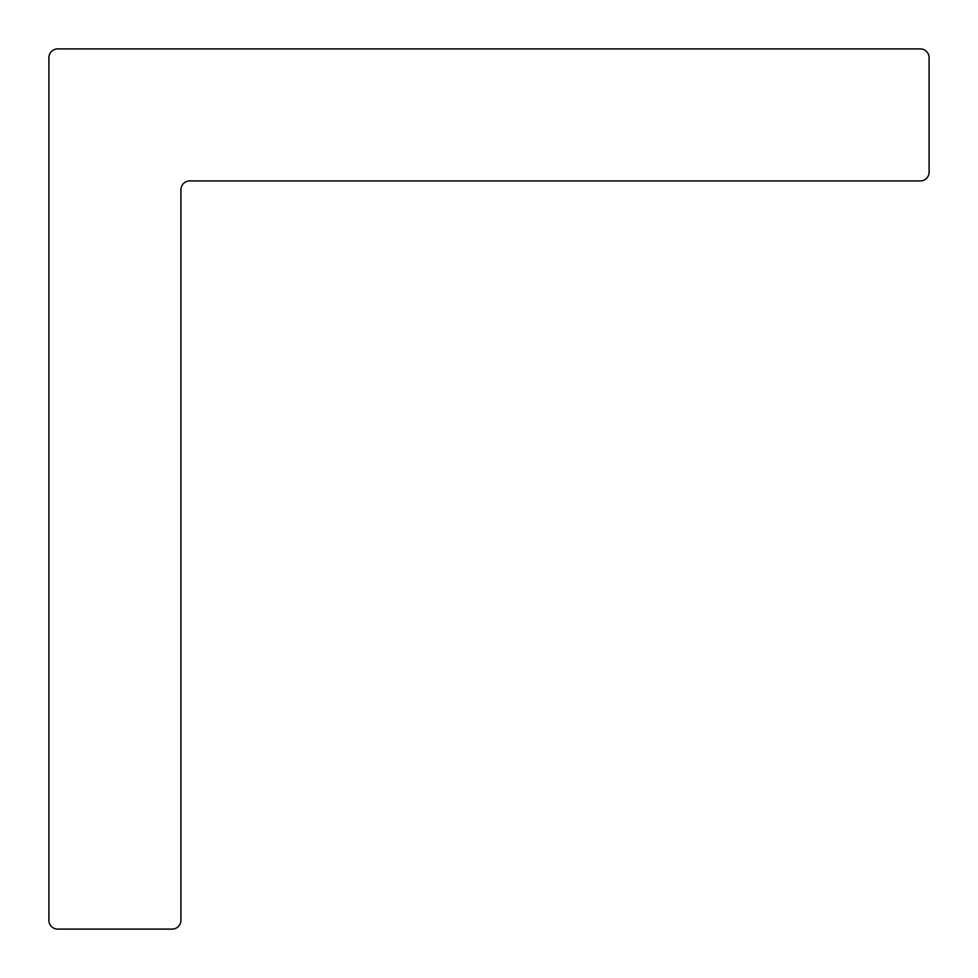 <?xml version="1.0" encoding="UTF-8"?>
<svg xmlns="http://www.w3.org/2000/svg" width="978" height="978" viewBox="0 0 978 978"><rect width="100%" height="100%" fill="white"/><g stroke="black" fill="none" stroke-linecap="round" stroke-linejoin="round"><path stroke-width="1.47" d="M172.128 929.1L57.702 929.1A8.802 8.802 0 0 1 48.9 920.298L48.9 57.702A8.802 8.802 0 0 1 57.702 48.9L920.298 48.9A8.802 8.802 0 0 1 929.1 57.702L929.1 172.128A8.802 8.802 0 0 1 920.298 180.93L189.732 180.93A8.802 8.802 0 0 0 180.93 189.732L180.93 920.298A8.802 8.802 0 0 1 172.128 929.1"/></g></svg>
